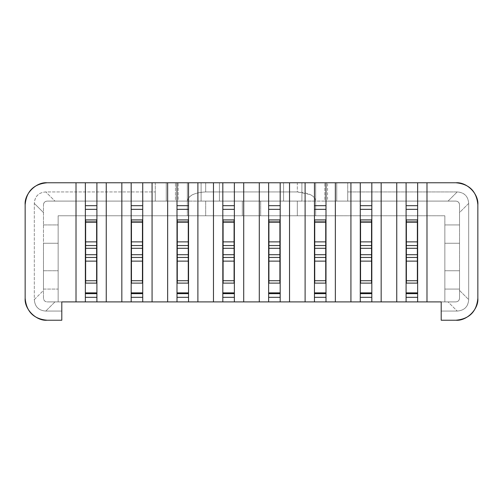 <?xml version="1.0" encoding="UTF-8"?>
<svg xmlns="http://www.w3.org/2000/svg" width="503" height="503" viewBox="0 0 503 503"><rect width="100%" height="100%" fill="white"/><g stroke="black" fill="none" stroke-linecap="round" stroke-linejoin="round"><path stroke-width="0.38" stroke-dasharray="2.52 1.89" d="M47.144 320.229L61.806 320.229L47.144 320.229C36.26 321.216 24.169 309.119 25.15 298.235L25.15 204.765C24.169 193.881 36.26 181.784 47.144 182.771L155.276 182.771L155.276 191.932L45.792 191.932C38.674 192.467 34.852 196.296 34.311 203.407L34.311 299.593C34.852 306.704 38.674 310.533 45.792 311.068L61.806 311.068L61.806 320.229L61.806 301.901L61.806 311.068L45.792 311.068C38.718 310.621 34.896 306.799 34.311 299.593L43.478 290.426L43.478 298.235C43.667 300.41 44.886 301.63 47.144 301.901L54.953 301.901L45.792 311.068L54.953 301.901L61.806 301.901L47.144 301.901L441.194 301.901L47.144 301.901C44.968 301.725 43.748 300.498 43.478 298.235L43.478 290.426L34.311 299.593L34.311 203.407C34.757 196.34 38.586 192.517 45.792 191.932L155.276 191.932L155.276 182.771L47.144 182.771C33.695 183.985 26.363 191.316 25.15 204.765L25.15 298.235C26.363 311.684 33.695 319.015 47.144 320.229M455.856 182.771L155.276 182.771L155.276 201.099L155.276 191.932L155.276 201.099L54.953 201.099L45.792 191.932L54.953 201.099L47.144 201.099C44.974 201.282 43.748 202.508 43.478 204.765L43.478 212.574L34.311 203.407L43.478 212.574L43.478 290.426L43.478 204.765L43.478 298.235C43.679 300.48 44.905 301.699 47.144 301.901C44.93 301.668 43.711 300.448 43.478 298.235L43.478 289.074L58.141 289.074L58.141 301.901L58.141 215.762L58.141 301.901L58.141 215.762L444.859 215.762L444.859 301.901L441.194 301.901L441.194 311.068L457.208 311.068C464.326 310.533 468.148 306.704 468.689 299.593L468.689 203.407C468.148 196.296 464.326 192.467 457.208 191.932L347.724 191.932L347.724 182.771L455.856 182.771C466.74 181.784 478.831 193.881 477.85 204.765L477.85 298.235C478.831 309.119 466.74 321.216 455.856 320.229L441.194 320.229L441.194 311.068L441.194 320.229L455.856 320.229C469.305 319.015 476.637 311.684 477.85 298.235L477.85 204.765C476.637 191.316 469.305 183.985 455.856 182.771M283.573 182.771L201.099 182.771L283.573 182.771L283.573 201.099L301.901 201.099L301.901 182.771L283.573 182.771L301.901 182.771L301.901 201.099L301.901 182.771L301.901 201.099L283.573 201.099L283.573 182.771L283.573 201.099L283.573 182.771L283.573 201.099L219.427 201.099L219.427 182.771L283.573 182.771L219.427 182.771L219.427 201.099L219.427 182.771L219.427 201.099L201.099 201.099L201.099 182.771L219.427 182.771L201.099 182.771L201.099 201.099L201.099 182.771L201.099 201.099L219.427 201.099L219.427 182.771L219.427 201.099L219.427 182.771L219.427 201.099L283.573 201.099L283.573 182.771M347.724 201.099L347.724 182.771L347.724 201.099L336.727 201.099L336.727 182.771L347.724 182.771L347.724 201.099L455.856 201.099L315.645 201.099L315.645 182.771L336.727 182.771L336.727 201.099L336.727 182.771L336.727 201.099L327.56 201.099L327.56 182.771L327.56 201.099L324.812 201.099L324.812 182.771L324.812 201.099L315.645 201.099L315.645 182.771L315.645 201.099C315.035 195.711 308.924 192.655 297.317 191.932L297.317 182.771L315.645 182.771L315.645 201.099L187.355 201.099L187.355 182.771L297.317 182.771L297.317 191.932L205.683 191.932L205.683 182.771L205.683 191.932C194.12 192.662 188.009 195.711 187.355 201.099L187.355 182.771L187.355 201.099L178.188 201.099L178.188 182.771L187.355 182.771L187.355 201.099L47.144 201.099L155.276 201.099L155.276 182.771L178.188 182.771L178.188 201.099L175.44 201.099L175.44 182.771L175.44 201.099L166.273 201.099L166.273 182.771L166.273 201.099L166.273 182.771L166.273 201.099L155.276 201.099L347.724 201.099L347.724 191.932L457.208 191.932C464.282 192.379 468.104 196.201 468.689 203.407L459.522 212.574L459.522 204.765C459.333 202.59 458.114 201.37 455.856 201.099L448.047 201.099L457.208 191.932L448.047 201.099L347.724 201.099M301.901 201.099L201.099 201.099L301.901 201.099M43.478 204.765C43.66 202.59 44.88 201.37 47.144 201.099C44.905 201.301 43.679 202.52 43.478 204.765C43.711 202.552 44.93 201.332 47.144 201.099L187.355 201.099L187.355 215.762L58.141 215.762L58.141 224.923L43.478 224.923L43.478 204.765M96.626 245.546L85.629 245.546L85.629 257.454L96.626 257.454L96.626 245.546L96.626 257.454L85.629 257.454L96.626 257.454L85.629 257.454L85.629 254.707L96.626 254.707L85.629 254.707L85.629 248.293L96.626 248.293L85.629 248.293L85.629 245.546L96.626 245.546L85.629 245.546L96.626 245.546L85.629 245.546L96.626 245.546L96.626 257.454L85.629 257.454L96.626 257.454L96.626 245.546M142.45 245.546L131.453 245.546L131.453 257.454L142.45 257.454L142.45 245.546L142.45 257.454L131.453 257.454L142.45 257.454L131.453 257.454L131.453 254.707L142.45 254.707L131.453 254.707L131.453 248.293L142.45 248.293L131.453 248.293L131.453 245.546L142.45 245.546L131.453 245.546L142.45 245.546L131.453 245.546L142.45 245.546L142.45 257.454L131.453 257.454L142.45 257.454L142.45 245.546M188.267 257.454L188.267 245.546L177.27 245.546L177.27 257.454L188.267 257.454L177.27 257.454L188.267 257.454L177.27 257.454L177.27 254.707L188.267 254.707L188.267 257.454L177.27 257.454L188.267 257.454L188.267 254.707L177.27 254.707L177.27 248.293L188.267 248.293L188.267 254.707L188.267 248.293L177.27 248.293L177.27 245.546L188.267 245.546L188.267 248.293L188.267 245.546L177.27 245.546L188.267 245.546L177.27 245.546L188.267 245.546L188.267 257.454M223.093 257.454L234.09 257.454L234.09 245.546L223.093 245.546L223.093 257.454L234.09 257.454L223.093 257.454L223.093 254.707L234.09 254.707L234.09 257.454L223.093 257.454L234.09 257.454L223.093 257.454L223.093 245.546L234.09 245.546L234.09 254.707L223.093 254.707L223.093 248.293L234.09 248.293L223.093 248.293L223.093 245.546L234.09 245.546L223.093 245.546L234.09 245.546L223.093 245.546L223.093 257.454M279.907 257.454L279.907 245.546L268.91 245.546L268.91 257.454L279.907 257.454L268.91 257.454L279.907 257.454L268.91 257.454L268.91 254.707L279.907 254.707L279.907 257.454L268.91 257.454L279.907 257.454L279.907 254.707L268.91 254.707L268.91 248.293L279.907 248.293L279.907 254.707L279.907 248.293L268.91 248.293L268.91 245.546L279.907 245.546L279.907 248.293L279.907 245.546L268.91 245.546L279.907 245.546L268.91 245.546L279.907 245.546L279.907 257.454M325.73 245.546L314.733 245.546L314.733 257.454L325.73 257.454L325.73 245.546L325.73 257.454L314.733 257.454L325.73 257.454L314.733 257.454L314.733 254.707L325.73 254.707L314.733 254.707L314.733 248.293L325.73 248.293L314.733 248.293L314.733 245.546L325.73 245.546L314.733 245.546L325.73 245.546L314.733 245.546L325.73 245.546L325.73 257.454L314.733 257.454L325.73 257.454L325.73 245.546M371.547 245.546L360.55 245.546L360.55 257.454L371.547 257.454L371.547 245.546L371.547 257.454L360.55 257.454L371.547 257.454L360.55 257.454L360.55 254.707L371.547 254.707L360.55 254.707L360.55 248.293L371.547 248.293L360.55 248.293L360.55 245.546L371.547 245.546L360.55 245.546L371.547 245.546L360.55 245.546L371.547 245.546L371.547 257.454L360.55 257.454L371.547 257.454L371.547 245.546M417.371 257.454L417.371 245.546L406.374 245.546L406.374 257.454L417.371 257.454L406.374 257.454L417.371 257.454L406.374 257.454L406.374 254.707L417.371 254.707L417.371 257.454L406.374 257.454L417.371 257.454L417.371 254.707L406.374 254.707L406.374 248.293L417.371 248.293L417.371 254.707L417.371 248.293L406.374 248.293L406.374 245.546L417.371 245.546L417.371 248.293L417.371 245.546L406.374 245.546L417.371 245.546L406.374 245.546L417.371 245.546L417.371 257.454M43.478 224.923L58.141 224.923L43.478 224.923L58.141 224.923L58.141 243.251L43.478 243.251L43.478 224.923M43.478 243.251L58.141 243.251L43.478 243.251L58.141 243.251L58.141 270.746L43.478 270.746L43.478 243.251M43.478 270.746L58.141 270.746L43.478 270.746L58.141 270.746L58.141 289.074L43.478 289.074L43.478 270.746M43.478 289.074L58.141 289.074L43.478 289.074M457.208 311.068L441.194 311.068L441.194 301.901L448.047 301.901L457.208 311.068L448.047 301.901L455.856 301.901C458.026 301.712 459.252 300.492 459.522 298.235L459.522 290.426L468.689 299.593C468.243 306.66 464.414 310.483 457.208 311.068M468.689 203.407L468.689 299.593L459.522 290.426L459.522 212.574L468.689 203.407M205.683 191.932L297.317 191.932L310.282 194.617C313.778 196.422 315.57 198.584 315.645 201.099L187.355 201.099C188.518 195.573 194.63 192.517 205.683 191.932M96.903 209.349L96.903 205.683L96.903 209.349L85.359 209.349L96.903 209.349L96.903 221.395L96.903 209.349M85.359 205.683L85.359 221.395L96.903 221.395L85.359 221.395L85.359 205.683M142.726 209.349L142.726 205.683L142.726 209.349L131.176 209.349L142.726 209.349L142.726 221.395L142.726 209.349M131.176 205.683L131.176 221.395L142.726 221.395L131.176 221.395L131.176 205.683M188.543 209.349L188.543 205.683L188.543 209.349L176.999 209.349L188.543 209.349L188.543 221.395L188.543 209.349M176.999 205.683L176.999 221.395L188.543 221.395L176.999 221.395L176.999 205.683M234.36 209.349L234.36 205.683L234.36 209.349L222.816 209.349L234.36 209.349L234.36 221.395L234.36 209.349M222.816 205.683L222.816 221.395L234.36 221.395L222.816 221.395L222.816 205.683M280.184 209.349L280.184 205.683L280.184 209.349L268.64 209.349L280.184 209.349L280.184 221.395L280.184 209.349M268.64 205.683L268.64 221.395L280.184 221.395L268.64 221.395L268.64 205.683M326.001 209.349L326.001 205.683L326.001 209.349L314.457 209.349L326.001 209.349L326.001 221.395L326.001 209.349M314.457 205.683L314.457 221.395L326.001 221.395L314.457 221.395L314.457 205.683M371.824 209.349L371.824 205.683L371.824 209.349L360.274 209.349L371.824 209.349L371.824 221.395L371.824 209.349M360.274 205.683L360.274 221.395L371.824 221.395L360.274 221.395L360.274 205.683M417.641 209.349L417.641 205.683L417.641 209.349L406.097 209.349L417.641 209.349L417.641 221.395L417.641 209.349M406.097 205.683L406.097 221.395L417.641 221.395L406.097 221.395L406.097 205.683M459.522 204.765L459.522 224.923L444.859 224.923L444.859 215.762L315.645 215.762L315.645 201.099L455.856 201.099C458.07 201.332 459.289 202.552 459.522 204.765C459.321 202.52 458.101 201.301 455.856 201.099C458.032 201.275 459.252 202.502 459.522 204.765L459.522 298.235L459.522 204.765M315.645 201.099L315.645 215.762L315.645 201.099L315.645 215.762L297.317 215.762L297.317 201.099L315.645 201.099L315.645 182.771L315.645 201.099M297.317 201.099L297.317 215.762L297.317 201.099L297.317 215.762L260.661 215.762L260.661 201.099L297.317 201.099M260.661 201.099L260.661 215.762L260.661 201.099L260.661 215.762L242.339 215.762L242.339 201.099L260.661 201.099M242.339 201.099L242.339 215.762L242.339 201.099L242.339 215.762L205.683 215.762L205.683 201.099L242.339 201.099M205.683 201.099L205.683 215.762L205.683 201.099L205.683 215.762L187.355 215.762L187.355 201.099L205.683 201.099M187.355 201.099L187.355 215.762L187.355 201.099M315.645 215.762L58.141 215.762L315.645 215.762M444.859 243.251L444.859 301.901L444.859 215.762L444.859 243.251L459.522 243.251L444.859 243.251L459.522 243.251L459.522 270.746L444.859 270.746L444.859 224.923L459.522 224.923L444.859 224.923L459.522 224.923L459.522 243.251L444.859 243.251M455.856 301.901L441.194 301.901L455.856 301.901C458.101 301.699 459.321 300.48 459.522 298.235C459.346 300.41 458.12 301.63 455.856 301.901L444.859 301.901L444.859 270.746L459.522 270.746L444.859 270.746L459.522 270.746L459.522 289.074L444.859 289.074L459.522 289.074L444.859 289.074L459.522 289.074L459.522 298.235C459.289 300.448 458.07 301.668 455.856 301.901M360.274 293.651L360.274 297.317L360.274 293.651L371.824 293.651L360.274 293.651L360.274 292.872L360.274 293.651M371.824 297.317L371.824 292.872L360.274 292.872L371.824 292.872L371.824 297.317M314.457 293.651L314.457 297.317L314.457 293.651L326.001 293.651L314.457 293.651L314.457 292.872L314.457 293.651M326.001 297.317L326.001 292.872L314.457 292.872L326.001 292.872L326.001 297.317M268.64 293.651L268.64 297.317L268.64 293.651L280.184 293.651L268.64 293.651L268.64 292.872L268.64 293.651M280.184 297.317L280.184 292.872L268.64 292.872L280.184 292.872L280.184 297.317M222.816 293.651L222.816 297.317L222.816 293.651L234.36 293.651L222.816 293.651L222.816 292.872L222.816 293.651M234.36 297.317L234.36 292.872L222.816 292.872L234.36 292.872L234.36 297.317M176.999 293.651L176.999 297.317L176.999 293.651L188.543 293.651L176.999 293.651L176.999 292.872L176.999 293.651M188.543 297.317L188.543 292.872L176.999 292.872L188.543 292.872L188.543 297.317M131.176 293.651L131.176 297.317L131.176 293.651L142.726 293.651L131.176 293.651L131.176 292.872L131.176 293.651M142.726 297.317L142.726 292.872L131.176 292.872L142.726 292.872L142.726 297.317M85.359 293.651L85.359 297.317L85.359 293.651L96.903 293.651L85.359 293.651L85.359 292.872L85.359 293.651M96.903 297.317L96.903 292.872L85.359 292.872L96.903 292.872L96.903 297.317M406.097 293.651L406.097 297.317L406.097 293.651L417.641 293.651L406.097 293.651L406.097 292.872L406.097 293.651M417.641 297.317L417.641 292.872L406.097 292.872L417.641 292.872L417.641 297.317M96.626 221.395L85.629 221.395L85.629 219.886L96.626 219.886L96.626 221.395L96.626 219.886L85.629 219.886L85.629 283.114L85.629 221.395L96.626 221.395L96.626 283.114L96.626 221.395M142.45 221.395L131.453 221.395L131.453 219.886L142.45 219.886L142.45 221.395L142.45 219.886L131.453 219.886L131.453 283.114L131.453 221.395L142.45 221.395L142.45 283.114L142.45 221.395M188.267 221.395L177.27 221.395L177.27 219.886L188.267 219.886L188.267 221.395L188.267 219.886L177.27 219.886L177.27 283.114L177.27 221.395L188.267 221.395L188.267 283.114L188.267 221.395M234.09 221.395L223.093 221.395L223.093 219.886L234.09 219.886L234.09 221.395L234.09 219.886L223.093 219.886L223.093 283.114L223.093 221.395L234.09 221.395L234.09 283.114L234.09 221.395M279.907 221.395L268.91 221.395L268.91 219.886L279.907 219.886L279.907 221.395L279.907 219.886L268.91 219.886L268.91 283.114L268.91 221.395L279.907 221.395L279.907 283.114L279.907 221.395M325.73 221.395L314.733 221.395L314.733 219.886L325.73 219.886L325.73 221.395L325.73 219.886L314.733 219.886L314.733 283.114L314.733 221.395L325.73 221.395L325.73 283.114L325.73 221.395M371.547 221.395L360.55 221.395L360.55 219.886L371.547 219.886L371.547 221.395L371.547 219.886L360.55 219.886L360.55 283.114L360.55 221.395L371.547 221.395L371.547 283.114L371.547 221.395M417.371 221.395L406.374 221.395L406.374 219.886L417.371 219.886L417.371 221.395L417.371 219.886L406.374 219.886L406.374 283.114L406.374 221.395L417.371 221.395L417.371 283.114L417.371 221.395M85.629 245.546L85.629 257.454L85.629 245.546M131.453 245.546L131.453 257.454L131.453 245.546M177.27 245.546L177.27 257.454L177.27 245.546M234.09 257.454L234.09 245.546L234.09 257.454M268.91 245.546L268.91 257.454L268.91 245.546M314.733 245.546L314.733 257.454L314.733 245.546M360.55 245.546L360.55 257.454L360.55 245.546M406.374 245.546L406.374 257.454L406.374 245.546M96.626 283.114L85.629 283.114M142.45 283.114L131.453 283.114M188.267 283.114L177.27 283.114M234.09 283.114L223.093 283.114M279.907 283.114L268.91 283.114M325.73 283.114L314.733 283.114M371.547 283.114L360.55 283.114M417.371 283.114L406.374 283.114M166.273 182.771L166.273 201.099"/><path stroke-width="0.75" d="M61.806 320.229L47.144 320.229L61.806 320.229L61.806 301.901L61.806 320.229M25.15 204.765L25.15 298.235C24.169 309.119 36.26 321.216 47.144 320.229C33.695 319.015 26.363 311.684 25.15 298.235L25.15 204.765C26.363 191.316 33.695 183.985 47.144 182.771C36.26 181.784 24.169 193.881 25.15 204.765M61.806 301.901L76.01 301.901L76.01 182.771L47.144 182.771L455.856 182.771L76.01 182.771L76.01 301.901L61.806 301.901M406.097 301.901L76.01 301.901L85.359 301.901L85.359 182.771L85.359 205.683L96.903 205.683L96.903 182.771L96.903 301.901L106.252 301.901L106.252 182.771L106.252 301.901L121.833 301.901L121.833 182.771L121.833 301.901L131.176 301.901L131.176 182.771L131.176 205.683L142.726 205.683L142.726 182.771L142.726 301.901L152.069 301.901L152.069 182.771L152.069 301.901L167.65 301.901L167.65 182.771L167.65 301.901L176.999 301.901L176.999 182.771L176.999 205.683L188.543 205.683L188.543 182.771L188.543 301.901L197.893 301.901L197.893 182.771L197.893 301.901L213.467 301.901L213.467 182.771L213.467 301.901L222.816 301.901L222.816 182.771L222.816 205.683L234.36 205.683L234.36 182.771L234.36 301.901L243.71 301.901L243.71 182.771L243.71 301.901L259.29 301.901L259.29 182.771L259.29 301.901L268.64 301.901L268.64 182.771L268.64 205.683L280.184 205.683L280.184 182.771L280.184 301.901L289.533 301.901L289.533 182.771L289.533 301.901L305.107 301.901L305.107 182.771L305.107 301.901L314.457 301.901L314.457 182.771L314.457 205.683L326.001 205.683L326.001 182.771L326.001 301.901L335.35 301.901L335.35 182.771L335.35 301.901L350.931 301.901L350.931 182.771L350.931 301.901L360.274 301.901L360.274 182.771L360.274 205.683L371.824 205.683L371.824 182.771L371.824 301.901L381.167 301.901L381.167 182.771L381.167 301.901L396.748 301.901L396.748 182.771L396.748 301.901L406.097 301.901L406.097 182.771L406.097 205.683L417.641 205.683L417.641 182.771L417.641 301.901L406.097 301.901L426.99 301.901L417.641 301.901L417.641 297.317L406.097 297.317L406.097 301.901M441.194 301.901L426.99 301.901L426.99 182.771L426.99 301.901L441.194 301.901L441.194 320.229L455.856 320.229C466.74 321.216 478.831 309.119 477.85 298.235L477.85 204.765C478.831 193.881 466.74 181.784 455.856 182.771C469.305 183.985 476.637 191.316 477.85 204.765L477.85 298.235C476.637 311.684 469.305 319.015 455.856 320.229L441.194 320.229L441.194 301.901M360.274 297.317L360.274 301.901L371.824 301.901L371.824 297.317L360.274 297.317L371.824 297.317L371.824 205.683L360.274 205.683L360.274 297.317M314.457 297.317L314.457 301.901L326.001 301.901L326.001 297.317L314.457 297.317L326.001 297.317L326.001 205.683L314.457 205.683L314.457 297.317M268.64 297.317L268.64 301.901L280.184 301.901L280.184 297.317L268.64 297.317L280.184 297.317L280.184 205.683L268.64 205.683L268.64 297.317M222.816 297.317L222.816 301.901L234.36 301.901L234.36 297.317L222.816 297.317L234.36 297.317L234.36 205.683L222.816 205.683L222.816 297.317M176.999 297.317L176.999 301.901L188.543 301.901L188.543 297.317L176.999 297.317L188.543 297.317L188.543 205.683L176.999 205.683L176.999 297.317M131.176 297.317L131.176 301.901L142.726 301.901L142.726 297.317L131.176 297.317L142.726 297.317L142.726 205.683L131.176 205.683L131.176 297.317M85.359 297.317L85.359 301.901L96.903 301.901L96.903 297.317L85.359 297.317L96.903 297.317L96.903 205.683L85.359 205.683L85.359 297.317M85.359 209.349L96.903 209.349L85.359 209.349M131.176 209.349L142.726 209.349L131.176 209.349M176.999 209.349L188.543 209.349L176.999 209.349M222.816 209.349L234.36 209.349L222.816 209.349M268.64 209.349L280.184 209.349L268.64 209.349M314.457 209.349L326.001 209.349L314.457 209.349M360.274 209.349L371.824 209.349L360.274 209.349M417.641 205.683L406.097 205.683L406.097 297.317L417.641 297.317L417.641 205.683M406.097 209.349L417.641 209.349L406.097 209.349M371.824 293.651L360.274 293.651L371.824 293.651M326.001 293.651L314.457 293.651L326.001 293.651M280.184 293.651L268.64 293.651L280.184 293.651M234.36 293.651L222.816 293.651L234.36 293.651M188.543 293.651L176.999 293.651L188.543 293.651M142.726 293.651L131.176 293.651L142.726 293.651M96.903 293.651L85.359 293.651L96.903 293.651M417.641 293.651L406.097 293.651L417.641 293.651M85.629 283.114L85.629 219.886L96.626 219.886L85.629 219.886L85.629 222.269L96.626 222.269L96.626 219.886L96.626 222.269L85.629 222.269L85.629 241.88L96.626 241.88L96.626 222.269L96.626 241.88L85.629 241.88L85.629 245.546L96.626 245.546L96.626 241.88L96.626 245.546L85.629 245.546L85.629 248.293L96.626 248.293L96.626 245.546L96.626 248.293L85.629 248.293L85.629 254.707L96.626 254.707L96.626 248.293L96.626 254.707L85.629 254.707L85.629 257.454L96.626 257.454L96.626 254.707L96.626 257.454L85.629 257.454L85.629 261.12L96.626 261.12L96.626 257.454L96.626 261.12L85.629 261.12L85.629 280.731L96.626 280.731L96.626 261.12L96.626 280.731L85.629 280.731L85.629 283.114L96.626 283.114L96.626 280.731L96.626 283.114L85.629 283.114L96.626 283.114M131.453 283.114L131.453 219.886L142.45 219.886L131.453 219.886L131.453 222.269L142.45 222.269L142.45 219.886L142.45 222.269L131.453 222.269L131.453 241.88L142.45 241.88L142.45 222.269L142.45 241.88L131.453 241.88L131.453 245.546L142.45 245.546L142.45 241.88L142.45 245.546L131.453 245.546L131.453 248.293L142.45 248.293L142.45 245.546L142.45 248.293L131.453 248.293L131.453 254.707L142.45 254.707L142.45 248.293L142.45 254.707L131.453 254.707L131.453 257.454L142.45 257.454L142.45 254.707L142.45 257.454L131.453 257.454L131.453 261.12L142.45 261.12L142.45 257.454L142.45 261.12L131.453 261.12L131.453 280.731L142.45 280.731L142.45 261.12L142.45 280.731L131.453 280.731L131.453 283.114L142.45 283.114L142.45 280.731L142.45 283.114L131.453 283.114L142.45 283.114M177.27 283.114L177.27 219.886L188.267 219.886L177.27 219.886L177.27 222.269L188.267 222.269L188.267 219.886L188.267 222.269L177.27 222.269L177.27 241.88L188.267 241.88L188.267 222.269L188.267 241.88L177.27 241.88L177.27 245.546L188.267 245.546L188.267 241.88L188.267 245.546L177.27 245.546L177.27 248.293L188.267 248.293L188.267 245.546L188.267 248.293L177.27 248.293L177.27 254.707L188.267 254.707L188.267 248.293L188.267 254.707L177.27 254.707L177.27 257.454L188.267 257.454L188.267 254.707L188.267 257.454L177.27 257.454L177.27 261.12L188.267 261.12L188.267 257.454L188.267 261.12L177.27 261.12L177.27 280.731L188.267 280.731L188.267 261.12L188.267 280.731L177.27 280.731L177.27 283.114L188.267 283.114L188.267 280.731L188.267 283.114L177.27 283.114L188.267 283.114M223.093 283.114L223.093 219.886L234.09 219.886L223.093 219.886L223.093 222.269L234.09 222.269L234.09 219.886L234.09 222.269L223.093 222.269L223.093 241.88L234.09 241.88L234.09 222.269L234.09 241.88L223.093 241.88L223.093 245.546L234.09 245.546L234.09 241.88L234.09 245.546L223.093 245.546L223.093 248.293L234.09 248.293L234.09 245.546L234.09 248.293L223.093 248.293L223.093 254.707L234.09 254.707L234.09 248.293L234.09 254.707L223.093 254.707L223.093 257.454L234.09 257.454L234.09 254.707L234.09 257.454L223.093 257.454L223.093 261.12L234.09 261.12L234.09 257.454L234.09 261.12L223.093 261.12L223.093 280.731L234.09 280.731L234.09 261.12L234.09 280.731L223.093 280.731L223.093 283.114L234.09 283.114L234.09 280.731L234.09 283.114L223.093 283.114L234.09 283.114M268.91 283.114L268.91 219.886L279.907 219.886L268.91 219.886L268.91 222.269L279.907 222.269L279.907 219.886L279.907 222.269L268.91 222.269L268.91 241.88L279.907 241.88L279.907 222.269L279.907 241.88L268.91 241.88L268.91 245.546L279.907 245.546L279.907 241.88L279.907 245.546L268.91 245.546L268.91 248.293L279.907 248.293L279.907 245.546L279.907 248.293L268.91 248.293L268.91 254.707L279.907 254.707L279.907 248.293L279.907 254.707L268.91 254.707L268.91 257.454L279.907 257.454L279.907 254.707L279.907 257.454L268.91 257.454L268.91 261.12L279.907 261.12L279.907 257.454L279.907 261.12L268.91 261.12L268.91 280.731L279.907 280.731L279.907 261.12L279.907 280.731L268.91 280.731L268.91 283.114L279.907 283.114L279.907 280.731L279.907 283.114L268.91 283.114L279.907 283.114M314.733 283.114L314.733 219.886L325.73 219.886L314.733 219.886L314.733 222.269L325.73 222.269L325.73 219.886L325.73 222.269L314.733 222.269L314.733 241.88L325.73 241.88L325.73 222.269L325.73 241.88L314.733 241.88L314.733 245.546L325.73 245.546L325.73 241.88L325.73 245.546L314.733 245.546L314.733 248.293L325.73 248.293L325.73 245.546L325.73 248.293L314.733 248.293L314.733 254.707L325.73 254.707L325.73 248.293L325.73 254.707L314.733 254.707L314.733 257.454L325.73 257.454L325.73 254.707L325.73 257.454L314.733 257.454L314.733 261.12L325.73 261.12L325.73 257.454L325.73 261.12L314.733 261.12L314.733 280.731L325.73 280.731L325.73 261.12L325.73 280.731L314.733 280.731L314.733 283.114L325.73 283.114L325.73 280.731L325.73 283.114L314.733 283.114L325.73 283.114M360.55 283.114L360.55 219.886L371.547 219.886L360.55 219.886L360.55 222.269L371.547 222.269L371.547 219.886L371.547 222.269L360.55 222.269L360.55 241.88L371.547 241.88L371.547 222.269L371.547 241.88L360.55 241.88L360.55 245.546L371.547 245.546L371.547 241.88L371.547 245.546L360.55 245.546L360.55 248.293L371.547 248.293L371.547 245.546L371.547 248.293L360.55 248.293L360.55 254.707L371.547 254.707L371.547 248.293L371.547 254.707L360.55 254.707L360.55 257.454L371.547 257.454L371.547 254.707L371.547 257.454L360.55 257.454L360.55 261.12L371.547 261.12L371.547 257.454L371.547 261.12L360.55 261.12L360.55 280.731L371.547 280.731L371.547 261.12L371.547 280.731L360.55 280.731L360.55 283.114L371.547 283.114L371.547 280.731L371.547 283.114L360.55 283.114L371.547 283.114M406.374 283.114L406.374 219.886L417.371 219.886L406.374 219.886L406.374 222.269L417.371 222.269L417.371 219.886L417.371 222.269L406.374 222.269L406.374 241.88L417.371 241.88L417.371 222.269L417.371 241.88L406.374 241.88L406.374 245.546L417.371 245.546L417.371 241.88L417.371 245.546L406.374 245.546L406.374 248.293L417.371 248.293L417.371 245.546L417.371 248.293L406.374 248.293L406.374 254.707L417.371 254.707L417.371 248.293L417.371 254.707L406.374 254.707L406.374 257.454L417.371 257.454L417.371 254.707L417.371 257.454L406.374 257.454L406.374 261.12L417.371 261.12L417.371 257.454L417.371 261.12L406.374 261.12L406.374 280.731L417.371 280.731L417.371 261.12L417.371 280.731L406.374 280.731L406.374 283.114L417.371 283.114L417.371 280.731L417.371 283.114L406.374 283.114L417.371 283.114M85.359 292.872L96.903 292.872L85.359 292.872M131.176 292.872L142.726 292.872L131.176 292.872M176.999 292.872L188.543 292.872L176.999 292.872M222.816 292.872L234.36 292.872L222.816 292.872M268.64 292.872L280.184 292.872L268.64 292.872M314.457 292.872L326.001 292.872L314.457 292.872M360.274 292.872L371.824 292.872L360.274 292.872M406.097 292.872L417.641 292.872L406.097 292.872M85.629 219.886L96.626 219.886M131.453 219.886L142.45 219.886M177.27 219.886L188.267 219.886M223.093 219.886L234.09 219.886M268.91 219.886L279.907 219.886M314.733 219.886L325.73 219.886M360.55 219.886L371.547 219.886M406.374 219.886L417.371 219.886"/></g></svg>
